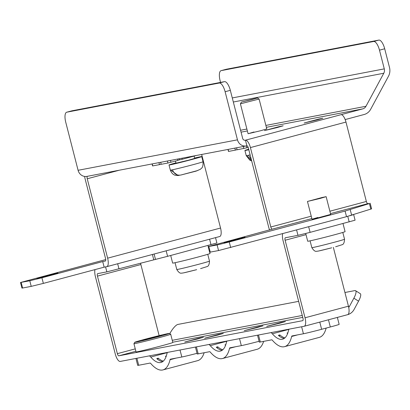 <?xml version="1.0" encoding="UTF-8"?>
<svg xmlns="http://www.w3.org/2000/svg" width="410" height="410" viewBox="0 0 410 410"><rect width="100%" height="100%" fill="white"/><g stroke="black" fill="none" stroke-linecap="round" stroke-linejoin="round"><path stroke-width="0.61" d="M235.632 346.722L229.549 348.346A46.309 16.82 75.1 0 1 222.476 358.53L257.213 349.258A46.309 16.82 -104.9 0 0 263.651 341.366M222.476 358.53A46.309 16.82 75.1 0 1 210.212 352.041A2.414 0.876 75.1 0 0 209.597 351.698L198.204 353.876A14.473 0.354 165.6 0 1 197.215 353.999L195.432 347.06M208.905 344.487A10.132 3.68 75.1 0 1 210.263 345.666A38.591 14.017 75.1 0 0 220.483 351.073A38.591 14.017 75.1 0 0 226.376 342.586A10.132 3.68 75.1 0 1 227.032 341.023M229.549 348.346A2.414 0.876 75.1 0 1 229.913 347.818A2.414 0.876 75.1 0 1 229.938 347.813L241.326 345.635A14.473 0.354 165.6 0 0 259.094 341.284M222.855 349.73A38.591 14.017 75.1 0 1 217.782 346.809L216.28 347.208A38.591 14.017 -104.9 0 0 222.189 350.268M225.792 344.672L224.962 344.892A38.591 14.017 -104.9 0 0 225.541 345.389M217.782 346.809L217.238 348.013M320.246 198.399L307.454 201.459L322.019 197.517L326.14 196.662L320.246 198.399M305.722 233.505L307.7 241.223A19.296 0.471 -14.4 0 0 333.289 235.104A19.296 0.471 -14.4 0 0 345.077 231.624L343.011 223.578M319.308 250.848L331.675 247.814M175.485 161.068L176.028 163.18L188.82 160.125L194.714 158.383L194.125 156.092M175.941 162.852A16.882 0.41 -14.4 0 0 169.017 164.979A16.882 0.41 -14.4 0 0 191.409 159.628A16.882 0.41 -14.4 0 0 201.725 156.584A16.882 0.41 -14.4 0 0 194.632 158.055M172.513 169.771A16.882 0.41 -14.4 0 0 192.726 164.769A16.882 0.41 -14.4 0 0 203.042 161.719C203.324 168.479 201.233 168.044 200.5 169.222L196.129 171.113L180.943 175.008C176.833 175.695 174.019 173.948 172.513 169.771A16.882 0.41 165.6 0 1 170.785 170.099L178.094 175.536L175.337 175.275C175.383 175.306 172.062 174.793 170.34 170.119A16.882 0.41 -14.4 0 0 170.785 170.099M177.561 159.075L177.904 160.423L167.926 163.021L161.197 164.308L160.684 162.298M181.984 158.229L182.25 159.264L196.554 155.441M152.069 163.949L152.582 165.942L159.475 164.635L158.957 162.632M161.166 164.184L159.475 164.635M182.25 159.264L177.858 160.223M179.221 158.757L179.488 159.787M179.667 175.213L178.094 175.536M260.878 130.667L266.777 128.93L259.099 99.035L240.414 103.827L248.086 133.727L260.878 130.667M316.94 119.951L322.834 118.213L318.713 119.069L304.148 123.01L316.94 119.951M277.268 127.536L283.161 125.798L279.041 126.654L264.47 130.595L277.268 127.536M51.235 275.023A10.855 0.266 -14.4 0 0 57.866 273.065A10.855 0.266 -14.4 0 0 43.475 276.504A10.855 0.266 -14.4 0 0 36.844 278.462A10.855 0.266 -14.4 0 0 51.235 275.023M317.904 217.469L312.01 219.207L316.13 218.351L330.696 214.409L326.14 196.662M238.389 239.245A10.855 0.266 -14.4 0 0 245.021 237.287A10.855 0.266 -14.4 0 0 230.63 240.731A10.855 0.266 -14.4 0 0 223.998 242.689A10.855 0.266 -14.4 0 0 238.389 239.245M265.87 125.409L365.976 106.272A5.786 5.391 -100.8 0 1 362.712 108.896L245.446 140.2A2.414 2.245 -100.8 0 1 242.679 138.442L230.328 90.333A9.645 3.505 -104.9 0 0 224.475 81.651L71.996 110.797A9.645 3.505 -104.9 0 0 71.904 110.818A9.645 3.505 -104.9 0 0 71.817 110.849M253.98 131.989L248.086 133.727M106.887 266.633L219.657 236.534A8.2 2.978 -104.9 0 0 219.734 236.514L106.81 266.659A8.2 2.978 -104.9 0 1 106.733 266.674L104.15 267.166L102.71 261.565L105.298 261.067A2.414 0.876 75.1 0 0 105.319 261.062A2.414 0.876 75.1 0 0 105.56 258.566L85.172 179.165A8.2 2.978 75.1 0 1 84.655 176.438M236.58 147.795L237.093 149.799L246.856 147.769L246.379 145.919L87.007 176.382A8.2 7.636 -100.8 0 1 78.085 170.299L65.733 122.19A9.645 3.505 75.1 0 1 66.692 112.212A9.645 3.505 75.1 0 1 66.784 112.191L219.268 83.04A9.645 3.505 75.1 0 1 225.116 91.722L237.467 139.836A8.2 7.636 79.2 0 0 246.389 145.919A8.2 7.636 79.2 0 0 246.887 145.801L245.446 140.2A8.2 2.978 75.1 0 1 250.418 147.579L345.973 122.072A8.2 2.978 -104.9 0 0 341.002 114.692M226.187 69.29A9.645 3.505 75.1 0 1 226.274 69.259A9.645 3.505 75.1 0 1 226.366 69.239L378.845 40.093A9.645 3.505 75.1 0 1 384.698 48.775L389.5 67.486A11.577 10.783 -100.8 0 1 388.485 76.224L370.676 109.255A11.577 10.783 -100.8 0 1 364.152 114.503L345.169 119.571M365.976 106.272L383.78 73.246A5.786 5.391 -100.8 0 0 384.288 68.875L379.486 50.163L384.698 48.775M106.81 266.659A8.2 2.978 -104.9 0 0 107.63 258.172L87.243 178.77A2.414 0.876 75.1 0 1 87.402 176.31M219.734 236.514A8.2 2.978 -104.9 0 0 220.549 228.032L201.664 154.467M345.973 122.072L366.361 201.474A2.414 0.876 -104.9 0 0 367.821 203.647L369.395 203.539L345.082 211.063L229.246 241.982L217.11 244.96L208.172 246.62L272.271 229.149A2.414 0.876 -104.9 0 1 270.805 226.981L311.236 216.188M250.418 147.579L270.805 226.981M269.611 230.056A8.2 2.978 75.1 0 1 268.734 227.376L248.352 147.974A2.414 0.876 75.1 0 0 246.887 145.801M220.554 82.4L220.103 80.632A9.645 3.505 75.1 0 1 221.067 70.653A9.645 3.505 75.1 0 1 221.154 70.633L373.638 41.482A9.645 3.505 75.1 0 1 379.486 50.163M104.15 267.166L43.357 283.392L31.221 286.37L22.601 288.02L21.94 288.102L20.5 282.495L105.734 259.581M102.71 261.565L41.917 277.79L29.786 280.768L20.5 282.495M217.11 244.96L218.55 250.561L346.522 216.664L371.598 208.849L370.158 203.242M218.55 250.561L209.612 252.227L208.172 246.62M145.652 339.085A17.84 0.436 -14.4 0 0 134.752 342.294A17.84 0.436 -14.4 0 0 158.414 336.646A17.84 0.436 -14.4 0 0 169.304 333.422A17.84 0.436 -14.4 0 0 145.652 339.085M134.752 342.294L133.932 343.677A18.983 0.461 -14.4 0 0 133.932 343.693A18.983 0.461 -14.4 0 0 159.1 337.671A18.983 0.461 -14.4 0 0 170.698 334.252A18.983 0.461 -14.4 0 0 170.693 334.242L169.304 333.422M148.584 338.527L161.376 335.472L142.69 340.269L148.584 338.527M133.932 343.693L136.043 351.929A18.983 0.461 -14.4 0 0 161.217 345.912A18.983 0.461 -14.4 0 0 172.815 342.488L170.698 334.252M176.121 358.099L170.037 359.724A46.309 16.82 75.1 0 1 162.965 369.907L197.702 360.636A46.309 16.82 -104.9 0 0 204.144 352.743M162.965 369.907A46.309 16.82 75.1 0 1 150.701 363.419A2.414 0.876 75.1 0 0 150.086 363.075L138.693 365.254A14.473 0.354 165.6 0 1 137.704 365.377L135.925 358.437M149.394 355.859A10.132 3.68 75.1 0 1 150.757 357.043A38.591 14.017 75.1 0 0 160.976 362.45A38.591 14.017 75.1 0 0 166.87 353.963A10.132 3.68 75.1 0 1 167.521 352.395M170.037 359.724A2.414 0.876 75.1 0 1 170.406 359.191A2.414 0.876 75.1 0 1 170.427 359.186L181.82 357.007A14.473 0.354 165.6 0 0 197.041 353.328M163.344 361.107A38.591 14.017 75.1 0 1 158.27 358.186L156.769 358.586A38.591 14.017 -104.9 0 0 162.683 361.64M166.286 356.044L165.45 356.269A38.591 14.017 -104.9 0 0 166.029 356.767M158.27 358.186L157.727 359.391M279.487 323.305L285.38 321.563L281.26 322.424L266.695 326.365L279.487 323.305M257.065 327.59L262.959 325.853L258.838 326.708L244.268 330.65L257.065 327.59M217.392 335.175L223.286 333.433L219.165 334.293L204.595 338.235L217.392 335.175M197.553 338.967L203.447 337.225L199.327 338.086L184.761 342.027L197.553 338.967M344.933 292.499L354.86 290.603A9.645 2.644 122.4 0 1 355.578 290.695L360.282 293.678A9.645 2.644 -57.6 0 1 358.565 301.165L354.107 309.437A11.577 10.783 -100.8 0 1 347.721 314.649M282.685 233.705A8.2 2.978 75.1 0 0 283.054 240.644L302.959 318.175A2.414 0.876 75.1 0 1 302.718 320.671L118.818 355.824A2.414 0.876 75.1 0 1 117.357 353.656L135.264 348.874M355.578 290.695A9.645 2.644 122.4 0 1 353.866 298.188L349.407 306.454A5.786 5.391 -100.8 0 1 348.731 307.438M306.019 234.669L285.119 240.245L305.03 317.781A8.2 2.978 75.1 0 1 304.21 326.263A8.2 2.978 75.1 0 1 304.133 326.283L120.258 361.43A8.2 2.978 75.1 0 1 115.287 354.05L95.381 276.514A8.2 2.978 75.1 0 1 95.002 269.611M285.119 240.245A2.414 0.876 75.1 0 1 285.36 237.754A2.414 0.876 75.1 0 1 285.386 237.749L297.978 235.34L310.109 232.362L355.086 220.19L353.645 214.589L349.53 215.844M105.575 266.895L106.856 271.871L97.713 273.619A2.414 0.876 75.1 0 0 97.688 273.624A2.414 0.876 75.1 0 0 97.452 276.12L117.357 353.656M140.681 263.107A2.414 0.876 -104.9 0 0 140.871 264.532L159.126 335.636M304.287 326.242L347.557 314.69A8.2 2.978 -104.9 0 0 347.634 314.675A8.2 2.978 -104.9 0 0 348.449 306.193L333.351 247.373M106.856 271.871L167.587 256.317L216.9 242.986L215.527 237.636M169.786 333.704L169.986 333.335A9.645 2.644 122.4 0 1 177.884 324.433L298.639 301.35M152.407 254.487L153.724 259.622M170.698 255.486L172.651 263.092A19.296 0.471 -14.4 0 0 198.24 256.973A19.296 0.471 -14.4 0 0 210.033 253.493L209.71 252.237M184.259 272.717L196.626 269.678M297.727 334.852L291.643 336.477A46.309 16.82 75.1 0 1 284.571 346.66L319.308 337.389A46.309 16.82 -104.9 0 0 326.16 328.087M284.571 346.66A46.309 16.82 75.1 0 1 272.307 340.172A2.414 0.876 75.1 0 0 271.692 339.829L260.304 342.007A14.473 0.354 165.6 0 1 259.31 342.13L257.531 335.19M271.005 332.618A10.132 3.68 75.1 0 1 272.363 333.796A38.591 14.017 75.1 0 0 282.582 339.203A38.591 14.017 75.1 0 0 288.476 330.716A10.132 3.68 75.1 0 1 289.127 329.148M291.643 336.477A2.414 0.876 75.1 0 1 292.012 335.949A2.414 0.876 75.1 0 1 292.033 335.944L303.426 333.766A14.473 0.354 165.6 0 0 321.624 329.297L319.779 322.106M284.95 337.861A38.591 14.017 75.1 0 1 279.881 334.939L278.375 335.339A38.591 14.017 -104.9 0 0 284.289 338.399M287.892 332.802L287.061 333.022A38.591 14.017 -104.9 0 0 287.635 333.52M337.368 317.417L339.152 324.371A14.473 0.354 165.6 0 1 330.311 326.98L321.624 329.297M279.881 334.939L279.338 336.144M252.329 99.471L241.454 102.069L257.337 97.99L252.329 99.471M248.675 149.235A16.882 0.41 -14.4 0 0 244.913 150.475A16.882 0.41 -14.4 0 0 248.803 149.747M251.309 159.5L248.409 155.262A16.882 0.41 165.6 0 1 246.682 155.59L251.648 160.807M246.856 147.769L248.178 147.415M227.965 149.44L228.478 151.434L235.371 150.127L234.853 148.123M237.062 149.676L235.371 150.127M198.204 353.876L196.405 346.875M239.527 338.629L241.326 345.635M210.263 345.666L226.894 341.228M310.093 240.844L311.836 247.63A16.882 0.41 -14.4 0 0 334.227 242.279A16.882 0.41 -14.4 0 0 334.293 242.259A16.882 0.41 -14.4 0 0 344.543 239.235C344.369 242.592 343.559 244.421 342.109 244.719L335.631 246.758M167.408 161.012L167.926 163.021M170.96 162.273L170.483 160.428M152.745 165.922L152.233 163.918M180.943 175.008L197.758 170.519M245.446 140.2L245.154 140.256M241.065 132.153L247.373 130.944M266.362 127.315L362.712 108.896M240.573 130.247L246.881 129.037M233.321 102.008L383.78 73.246M329.876 211.211L366.361 201.474M384.288 68.875L232.275 97.934M220.549 228.032L107.63 258.172M87.243 178.77L119.33 170.206M225.116 91.722L230.328 90.333M224.475 81.651L219.268 83.04M66.784 112.191L71.996 110.797M370.835 209.141L369.395 203.539M367.821 203.647L330.491 213.61M311.851 218.586L272.271 229.149M237.467 139.836L78.085 170.299M221.154 70.633L226.366 69.239M378.845 40.093L373.638 41.482M22.601 288.02L21.161 282.418M31.221 286.37L29.786 280.768M43.357 283.392L41.917 277.79M230.686 247.584L229.246 241.982M346.522 216.664L345.082 211.063M351.652 215.219L350.212 209.618M210.268 252.145L208.833 246.543M138.693 365.254L136.899 358.248M180.021 350.007L181.82 357.007M150.757 357.043L167.382 352.605M172.748 342.227L302.754 317.376M118.818 355.824L135.879 351.273M172.256 340.315L302.262 315.464M348.556 306.618L349.407 306.454M296.604 229.989L297.978 235.34M97.452 276.12L140.871 264.532M348.449 306.193L305.03 317.781M347.752 216.336L349.192 221.933M308.674 226.771L310.109 232.362M209.592 239.22L211.006 244.724M166.173 250.812L167.587 256.317M154.099 254.036L155.451 259.294M118.987 268.893L117.67 263.758M358.565 301.165L353.866 298.188M175.044 262.713L176.787 269.498A16.882 0.41 -14.4 0 0 199.178 264.142A16.882 0.41 -14.4 0 0 199.245 264.127A16.882 0.41 -14.4 0 0 209.495 261.098C209.32 264.46 208.511 266.29 207.06 266.587L200.587 268.627M260.304 342.007L258.505 335.006M301.627 326.76L303.426 333.766M272.363 333.796L288.988 329.358M328.466 319.79L330.311 326.98M248.409 155.262A16.882 0.41 -14.4 0 0 250.126 154.888M251.663 160.879L249.859 160.208L246.236 155.61A16.882 0.41 -14.4 0 0 246.682 155.59M243.309 146.508L243.822 148.512M228.642 151.413L228.129 149.409M312.01 219.207L307.454 201.459M342.801 232.449L344.543 239.235M311.836 247.63C313.604 250.489 315.198 251.704 316.612 251.268C318.288 251.171 319.518 250.894 331.721 247.804M170.34 170.119L169.017 164.979M203.042 161.719L201.725 156.584M71.904 110.818L66.692 112.212M221.067 70.653L226.274 69.259M304.21 326.263L347.634 314.675M208.254 246.569L207.988 245.534M207.752 254.313L209.495 261.098M176.787 269.498C178.555 272.358 180.149 273.572 181.563 273.132C183.239 273.039 184.469 272.763 196.672 269.672M241.454 102.069L240.414 103.827M246.236 155.61L244.913 150.475M257.337 97.99L259.094 99.03"/></g></svg>
